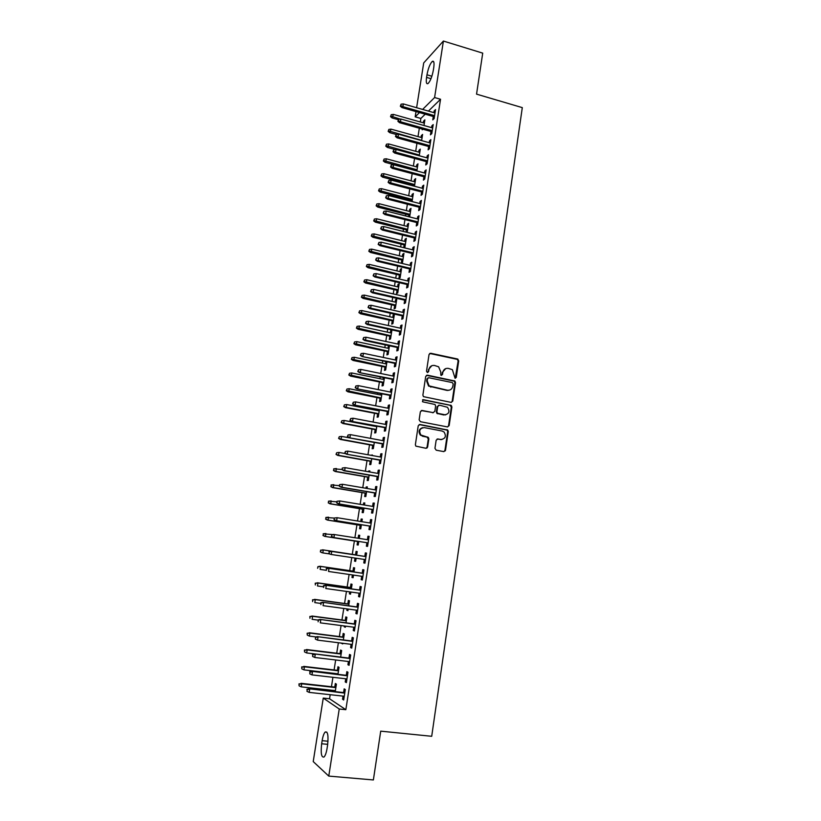<?xml version="1.0" encoding="UTF-8"?>
<svg xmlns="http://www.w3.org/2000/svg" width="821" height="821" viewBox="0 0 821 821"><rect width="100%" height="100%" fill="white"/><g stroke="black" fill="none" stroke-linecap="round" stroke-linejoin="round"><path stroke-width="1.23" d="M455.07 378.286L456.26 377.414L458.713 360.85L457.471 358.982L430.768 353.266L429.034 354.508L426.499 371.205L427.382 372.529L428.603 371.646L428.931 369.481C429.681 366.494 431.528 365.15 434.473 365.458L438.63 366.802L440.733 371.944L440.856 375.218L442.488 374.54L442.817 372.385C443.556 369.409 445.382 368.065 448.307 368.372L452.371 369.666L455.07 378.286M455.224 378.307L458.118 361.035L457.42 359.403L429.711 353.451M427.608 372.549L428.931 369.481M441.472 375.443L442.817 372.385M434.945 448.317L436.208 450.195L443.781 451.601L445.505 450.288L448.276 431.548L447.743 430.05L419.983 424.488L418.228 425.791L415.375 444.674L415.826 446.121L425.894 448.276L427.638 446.963L428.849 438.896L428.357 437.419L420.906 435.038C418.607 430.738 419.736 428.264 424.303 427.608L442.098 431.025L444.058 432.01C446.501 436.29 445.434 438.794 440.836 439.522L437.88 438.958L436.146 440.272L434.945 448.317M330.196 694.699L329.56 698.774L345.846 709.703L440.538 99.259L434.596 97.535L422.63 109.429M345.846 709.703L339.237 709.005L328.769 776.091L313.222 761.59L323.258 698.086L339.237 709.005M416.616 107.715L423.708 62.919L443.402 41.05L482.717 53.139L476.549 94.138L522.3 107.623L431.713 736.293L380.718 731.152L373.37 779.95L328.769 776.091M443.402 41.05L434.596 97.535M451.057 402.382L452.771 401.11L455.501 382.607L454.855 381.006L427.443 375.176L425.709 376.439L422.887 395.096L423.441 396.635L451.057 402.382M451.899 407L449.149 425.617L447.424 426.91L420.414 421.696L419.141 419.808L420.352 411.762L422.107 410.469L433.098 412.624L434.832 411.342L435.623 406.036L435.058 404.496L422.938 401.88L422.435 401.633L423.277 399.663L451.304 405.451L451.899 407L451.314 407.134L448.564 425.719L449.149 425.617M345.733 678.772L345.231 681.953L346.38 682.62L347.991 672.245L346.842 671.619L346.267 675.303M337.944 674.339L339.042 667.34L337.965 666.744L337.4 670.326M336.877 673.682L336.795 674.205M351.101 644.321L350.588 647.584L351.747 648.128L353.348 637.835L352.188 637.332L351.614 640.975M343.342 639.928L344.286 633.925L343.188 633.443L342.634 636.973M341.669 643.141L342.778 643.551M342.819 643.284L342.716 643.921L341.628 643.407M356.417 610.157L355.893 613.513L357.063 613.923L358.654 603.722L357.474 603.343L356.919 606.935M348.689 605.816L349.479 600.777L348.371 600.418L347.827 603.907M347.037 608.884L346.821 610.301L347.96 610.455M348.186 609.038L347.93 610.691L346.821 610.301M361.692 576.28L361.158 579.718L362.338 580.016L363.919 569.897L362.728 569.641L362.174 573.181M353.995 571.98L354.631 567.906L353.512 567.66L352.968 571.098M352.373 574.926L351.973 577.461L353.112 577.625M353.502 575.09L353.092 577.738L351.973 577.461M366.925 542.712L366.371 546.211L367.572 546.386L369.132 536.349L367.931 536.216L367.398 539.684M359.259 538.412L359.742 535.302L358.613 535.179L358.13 538.237M357.617 541.491L357.084 544.898L358.213 545.052L358.777 541.45M372.098 509.492L371.554 512.992L372.765 513.043L374.314 503.088L373.093 503.068L372.58 506.393M364.483 505.048L364.811 502.965L363.662 502.945L363.364 504.864M362.687 509.194L362.153 512.591L363.303 512.632L364.001 508.158M377.229 476.549L376.685 480.039L377.906 479.967L379.446 470.105L378.214 470.207L377.722 473.389M369.676 471.972L369.84 470.885L368.68 470.977L368.557 471.777M367.716 477.155L367.182 480.542L368.342 480.48L369.173 475.143M382.309 443.884L381.775 447.353L383.007 447.178L384.536 437.388L383.294 437.603L382.812 440.651M372.703 445.382L372.17 448.759L373.339 448.584L374.314 442.406M387.358 411.485L386.814 414.944L388.066 414.656L389.575 404.948L388.323 405.276L387.871 408.191M378.296 409.72L378.142 410.664M377.65 413.856L377.116 417.222L378.296 416.945L379.405 409.936M392.366 379.353L391.822 382.802L393.085 382.391L394.583 372.775L393.321 373.206L392.89 375.987M383.345 377.516L383.068 379.333M382.555 382.586L382.022 385.942L383.222 385.562L384.454 377.732M397.323 347.478L396.789 350.916L398.062 350.403L399.55 340.859L398.267 341.403L397.857 344.061M388.497 345.59L387.943 348.258M387.42 351.573L386.896 354.918L388.107 354.426L389.452 345.795M402.249 315.869L401.715 319.297L402.998 318.671L404.476 309.209L403.183 309.856L402.793 312.391M392.253 320.795L391.73 324.131L392.941 323.536L394.388 314.32L393.167 314.946L392.777 317.419M407.134 284.507L406.6 287.935L407.893 287.206L409.361 277.806L408.058 278.576L407.678 280.967M397.046 290.265L396.522 293.59L397.754 292.892L399.18 283.748L397.949 284.466L397.58 286.837M411.978 253.412L411.444 256.819L412.758 255.988L414.205 246.669L412.891 247.532L412.532 249.81M401.315 263.264L402.516 262.494L403.942 253.422L402.69 254.243L402.341 256.48M401.797 259.97L401.284 263.254M416.781 222.553L416.247 225.96L417.571 225.016L419.008 215.779L417.684 216.744L417.345 218.899M407.165 232.394L408.653 223.333L407.401 224.246L407.072 226.37M406.508 229.911L406.159 232.148M421.542 191.95L421.019 195.336L422.353 194.3L423.78 185.136L422.446 186.203L422.127 188.235M412.07 201.566L413.343 193.469L412.07 194.485L411.752 196.496M411.188 200.088L411.003 201.289M426.273 161.593L425.75 164.97L427.094 163.831L428.511 154.738L427.156 155.908L426.858 157.817M416.863 170.963L417.981 163.851L416.709 164.949L416.411 166.858M430.963 131.473L430.44 134.839L431.795 133.607L433.201 124.587L431.846 125.849L431.559 127.645M421.625 140.607L422.589 134.449L421.306 135.65L421.019 137.446M440.538 99.259L428.418 111.081M425.216 114.201L420.865 118.45L420.311 121.98M419.326 128.22L418.012 136.604M416.955 143.295L415.693 151.3M414.574 158.432L413.374 166.047M412.183 173.621L411.044 180.846M410.479 184.468L410.367 185.156M409.782 188.881L408.714 195.706M408.14 199.308L407.955 200.498M407.37 204.203L406.364 210.628M405.8 214.199L405.533 215.913M404.958 219.576L404.004 225.611M403.45 229.151L403.101 231.378M402.526 235.022L401.643 240.645M401.089 244.165L400.648 246.916M400.084 250.528L399.263 255.742M398.719 259.231L398.195 262.515M397.631 266.096L396.882 270.899M396.338 274.358L395.732 278.175M395.178 281.726L394.48 286.119M393.947 289.546L393.259 293.897M392.705 297.428L392.079 301.399M391.545 304.796L390.775 309.691M390.221 313.181L389.667 316.732M389.133 320.108L388.282 325.547M387.738 329.005L387.245 332.136M386.722 335.471L385.778 341.464M385.234 344.892L384.813 347.591M384.29 350.906L383.263 357.453M382.73 360.85L382.37 363.108M381.857 366.402L380.739 373.504M380.205 376.87L379.918 378.697M379.405 381.95L378.204 389.616M377.67 392.951L377.455 394.347M376.952 397.569L375.649 405.8M375.135 409.104L374.981 410.048M374.479 413.25L373.093 422.056M372.005 428.993L370.528 438.373M369.522 444.797L367.952 454.762M367.018 460.663L365.366 471.213M364.514 476.601L362.759 487.736M361.999 492.6L360.152 504.33M359.465 508.661L357.525 520.996M356.93 524.793L354.898 537.734M354.385 540.988L352.291 554.308M351.778 557.562L349.715 570.626M349.12 574.454L347.139 587.005M346.452 591.418L344.553 603.456M343.773 608.443L341.957 619.978M341.074 625.551L339.35 636.562M338.375 642.73L336.723 653.208M335.656 659.981L334.096 669.936M333.562 673.302L333.48 673.815M332.936 677.304L331.448 686.725M330.914 690.153L330.75 691.159M423.995 125.521L424.878 119.835L423.595 121.077L423.318 122.822M422.343 129.061L422.22 129.81L422.866 129.205M433.293 116.5L432.77 119.866L434.135 118.583L435.53 109.593L434.165 110.907L433.899 112.651M419.254 155.754L420.29 149.124L419.008 150.274L418.72 152.121M428.624 146.497L428.1 149.874L429.445 148.693L430.861 139.632L429.506 140.843L429.219 142.7M414.472 186.234L415.662 178.629L414.389 179.686L414.082 181.646M413.517 185.269L413.415 185.957M423.913 176.741L423.39 180.127L424.724 179.04L426.15 169.906L424.806 171.025L424.498 172.995M409.658 216.96L411.003 208.37L409.741 209.334L409.412 211.408M408.858 214.969L408.591 216.682M419.172 207.22L418.638 210.617L419.962 209.632L421.399 200.427L420.065 201.443L419.747 203.536M404.271 247.798L404.886 247.388L406.303 238.347L405.051 239.209L404.712 241.405M404.158 244.915L403.727 247.665M414.379 237.957L413.856 241.353L415.169 240.471L416.616 231.194L415.293 232.107L414.944 234.324M399.427 275.086L398.903 278.401L400.135 277.662L401.561 268.559L400.33 269.329L399.96 271.628M409.556 268.929L409.022 272.346L410.336 271.566L411.783 262.207L410.479 263.018L410.11 265.357M394.655 305.494L394.131 308.829L395.353 308.183L396.789 299.008L395.568 299.675L395.188 302.097M404.691 300.158L404.158 303.585L405.451 302.908L406.918 293.477L405.625 294.185L405.246 296.648M391.638 329.857L390.765 330.268L390.365 332.813M389.842 336.148L389.318 339.494L390.529 338.95L391.945 329.929M399.796 331.643L399.252 335.081L400.535 334.506L402.013 325.003L400.73 325.598L400.33 328.195M385.86 361.507L385.511 363.765M384.987 367.049L384.464 370.404L385.665 369.963L386.958 361.733M394.85 363.385L394.316 366.823L395.578 366.371L397.077 356.786L395.804 357.279L395.373 359.988M380.831 393.587L380.605 394.973M380.102 398.195L379.579 401.551L380.77 401.223L381.929 393.803M389.862 395.383L389.328 398.842L390.58 398.493L392.089 388.826L390.827 389.205L390.386 392.058M375.176 429.588L374.653 432.965L375.823 432.739L376.86 426.14M384.844 427.649L384.3 431.117L385.542 430.881L387.06 421.132L385.808 421.409L385.347 424.385M372.252 455.532L372.344 454.947L371.133 455.337M370.209 461.238L369.676 464.614L370.846 464.501L371.749 458.744M379.774 460.181L379.23 463.66L380.462 463.537L381.991 453.715L380.759 453.869L380.267 456.989M367.09 488.474L367.336 486.894L366.176 486.935L365.971 488.29M365.201 493.144L364.668 496.531L365.827 496.531L366.597 491.615M374.663 492.99L374.119 496.479L375.341 496.469L376.88 486.566L375.659 486.607L375.156 489.86M361.876 521.694L362.287 519.098L361.137 519.026L360.747 521.52M360.152 525.307L359.619 528.703L360.758 528.816L361.394 524.763M369.512 526.066L368.968 529.566L370.179 529.678L371.728 519.683L370.517 519.611L369.994 522.998M356.632 555.181L357.197 551.568L356.068 551.384L355.524 554.801M355.021 558.054L354.528 561.143L355.667 561.318M356.15 558.218L355.657 561.359L354.528 561.143M364.319 559.45L363.775 562.929L364.965 563.165L366.535 553.087L365.335 552.892L364.791 556.412M351.347 588.862L352.065 584.306L350.947 584.008L350.403 587.467M349.715 591.869L349.397 593.85L350.546 594.004M350.854 592.033L350.516 594.178L349.397 593.85M359.064 593.183L358.531 596.58L359.711 596.939L361.291 586.769L360.111 586.461L359.557 590.022M346.021 622.831L346.883 617.31L345.785 616.899L345.231 620.409M344.358 625.982L344.225 626.823L345.374 626.967M345.508 626.125L345.323 627.265L344.225 626.823M353.759 627.203L353.246 630.518L354.415 630.99L356.006 620.748L354.836 620.307L354.272 623.919M340.653 657.098L341.669 650.591L340.582 650.058L340.017 653.619M348.422 661.51L347.919 664.733L349.069 665.338L350.68 655.004L349.52 654.44L348.946 658.103M335.235 691.651L336.405 684.15L335.337 683.493L334.763 687.095M334.229 690.523L334.075 691.518M343.034 696.116L342.542 699.246L343.681 699.985L345.302 689.558L344.163 688.86L343.578 692.575M327.076 748.342C326.348 752.734 325.332 755.618 324.059 756.993C321.422 757.742 320.621 753.339 321.658 743.764L322.14 740.665C322.879 736.293 323.885 733.41 325.178 732.034C327.784 731.203 328.585 735.595 327.579 745.191L327.076 748.342M329.56 698.774L323.258 698.086M420.865 118.45L415.18 116.839L416.011 111.584M426.982 74.783C428.213 68.317 429.968 63.864 432.246 61.442C433.899 60.528 434.412 62.55 433.755 67.527L433.344 70.175C432.092 76.671 430.348 81.125 428.09 83.506C426.417 84.43 425.904 82.387 426.571 77.39L426.982 74.783L431.877 76.24M419.469 112.569L415.18 116.839M423.595 121.077L424.642 121.375M434.165 110.907L435.274 111.225M421.306 135.65L422.353 135.937M431.846 125.849L432.954 126.157M419.008 150.274L420.065 150.561M429.506 140.843L430.625 141.15M416.709 164.949L417.766 165.237M427.156 155.908L428.275 156.206M414.389 179.686L415.457 179.973M424.806 171.025L425.925 171.322M412.07 194.485L413.137 194.762M422.446 186.203L423.564 186.5M409.741 209.334L410.808 209.601M420.065 201.443L421.194 201.73M407.401 224.246L408.468 224.513M417.684 216.744L418.813 217.031M405.051 239.209L406.128 239.475M415.293 232.107L416.421 232.394M402.69 254.243L403.768 254.5M412.891 247.532L414.03 247.809M400.33 269.329L401.407 269.586M410.479 263.018L411.619 263.295M397.949 284.466L399.027 284.723M408.058 278.576L409.197 278.842M395.568 299.675L396.646 299.922M405.625 294.185L406.775 294.452M393.167 314.946L394.254 315.182M403.183 309.856L404.332 310.122M390.765 330.268L391.853 330.504M400.73 325.598L401.88 325.855M388.354 345.651L389.441 345.887M398.267 341.403L399.427 341.659M395.804 357.279L396.954 357.515M393.321 373.206L394.48 373.452M390.827 389.205L391.986 389.441M388.323 405.276L389.493 405.502M385.808 421.409L386.989 421.635M383.294 437.603L384.464 437.819M371.174 455.091L372.293 455.296M380.759 453.869L381.939 454.085M368.68 470.977L369.799 471.182M378.214 470.207L379.394 470.412M366.176 486.935L367.295 487.12M375.659 486.607L376.839 486.812M363.662 502.945L364.791 503.14M373.093 503.068L374.284 503.273M361.137 519.026L362.266 519.211M370.517 519.611L371.708 519.806M358.613 535.179L359.742 535.354M367.931 536.216L369.132 536.4M363.775 562.929L364.976 563.114M361.158 579.718L362.359 579.893M358.531 596.58L359.742 596.754M355.893 613.513L357.104 613.677M353.246 630.518L354.456 630.672M350.588 647.584L351.809 647.738M347.919 664.733L349.141 664.877M345.231 681.953L346.462 682.097M342.542 699.246L343.773 699.379M445.741 368.578L442.242 372.56M431.825 365.684L428.377 369.655M451.345 402.413L452.176 401.243L454.906 382.771L454.259 381.17L426.458 375.33M453.171 383.9L452.299 382.586L428.767 377.722L427.546 378.614L427.207 380.903L429.106 385.901L447.353 390.221C450.277 390.498 452.104 389.154 452.843 386.168L453.171 383.9M428.008 377.876L427.546 378.614M449.097 390.232L446.778 390.365L428.552 386.065L426.643 381.067L426.992 378.779M447.64 426.941L448.564 425.719M433.385 412.655L421.245 410.562M451.314 407.134L450.062 405.266L422.569 399.786M444.428 414.862C449.087 414.092 450.103 411.567 447.486 407.288L439.451 405.174L437.726 406.457L436.926 411.752L437.48 413.281L445.618 414.903M438.578 405.276L437.726 406.457M443.843 414.974L436.916 413.394L436.362 411.875L437.152 406.58M441.801 439.574L437.131 439.019M422.61 427.659C418.884 429.075 418.135 431.569 420.352 435.12L423.01 436.146M426.058 448.297L427.084 447.035L428.295 438.978L427.023 437.1L422.466 436.238M443.904 451.622L444.931 450.349L447.691 431.651L447.158 430.142L419.172 424.56M391.237 114.663L390.529 116.644L391.237 114.663L393.433 114.406L392.14 117.967L398.277 119.681M391.001 116.13L400.309 119.107M393.433 114.406L424.365 123.119M392.14 117.967L390.529 116.644M400.833 105.693L401.069 104.185L400.33 106.227L400.833 105.693L402.885 106.638L403.316 103.918L435.007 112.97M434.586 115.658L402.885 106.638L401.972 107.592L434.412 116.818M400.33 106.227L401.972 107.592M403.316 103.918L401.069 104.185M388.867 129.4L388.148 131.37L388.867 129.4L391.063 129.143L389.77 132.674L396.276 134.47M388.631 130.878L421.666 140.37M391.063 129.143L422.076 137.733M389.77 132.674L388.148 131.37M386.475 144.198L385.767 146.148L386.475 144.198L388.682 143.932L388.251 146.6L387.389 147.441L395.168 149.555M386.239 145.676L419.357 155.056M388.682 143.932L419.777 152.408M387.389 147.441L385.767 146.148M398.411 120.81L398.647 119.302L397.908 121.334L398.411 120.81L400.463 121.765L400.905 119.035L432.677 127.953M432.257 130.662L400.463 121.765L399.56 122.688L432.082 131.781M397.908 121.334L399.56 122.688M400.905 119.035L398.647 119.302M395.968 135.999L396.215 134.48L395.476 136.502L395.968 135.999L398.041 136.953L398.472 134.213L430.327 143.008M429.906 145.728L398.041 136.953L397.138 137.846L429.742 146.805M395.476 136.502L397.138 137.846M398.472 134.213L396.215 134.48M384.084 159.048L383.366 160.988L384.084 159.048L386.281 158.781L385.849 161.46L384.998 162.271L416.894 170.789M383.838 160.536L417.047 169.793M386.281 158.781L417.468 167.135M384.998 162.271L383.366 160.988M381.673 173.96L380.965 175.879L381.673 173.96L383.879 173.693L383.448 176.382L382.607 177.151L414.584 185.546M381.437 175.448L414.728 184.592M383.879 173.693L415.149 181.934M382.607 177.151L380.965 175.879M393.526 151.249L393.772 149.72L393.033 151.721L393.526 151.249L395.599 152.203L396.04 149.453L427.977 158.125M427.556 160.854L395.599 152.203L394.696 153.055L427.392 161.891M393.033 151.721L394.696 153.055M396.04 149.453L393.772 149.72M391.073 166.55L391.319 165.021L390.58 167.012L391.073 166.55L393.146 167.515L393.587 164.754L425.617 173.293M425.196 176.033L393.146 167.515L392.253 168.326L425.042 177.038M390.58 167.012L392.253 168.326M393.587 164.754L391.319 165.021M379.261 188.922L378.553 190.841L379.261 188.922L381.478 188.656L381.036 191.355L380.195 192.093L412.255 200.365M379.015 190.421L412.399 199.452M381.478 188.656L412.819 196.773M380.195 192.093L378.553 190.841M388.61 181.923L388.856 180.384L388.117 182.365L388.61 181.923L390.693 182.888L391.135 180.107L423.246 188.532M422.825 191.283L390.693 182.888L389.801 183.668L422.671 192.247M388.117 182.365L389.801 183.668M391.135 180.107L388.856 180.384M376.839 203.957L376.131 205.855L376.839 203.957L379.056 203.68L378.614 206.399L377.773 207.097L409.925 215.246M376.593 205.455L410.059 214.363M379.056 203.68L410.479 211.674M377.773 207.097L376.131 205.855M386.137 197.358L386.383 195.809L385.644 197.769L388.22 198.323L388.661 195.531L420.865 203.824M420.444 206.584L388.22 198.323L387.338 199.062L420.301 207.518M385.644 197.769L387.338 199.062M388.661 195.531L386.383 195.809M374.397 219.043L373.699 220.931L374.397 219.043L376.623 218.766L376.182 221.496L375.351 222.163L407.585 230.178M374.16 220.551L407.719 229.346M376.623 218.766L408.14 226.637M375.351 222.163L373.699 220.931M383.653 212.855L383.9 211.295L383.171 213.244L385.737 213.819L386.188 211.018L418.484 219.186M418.053 221.957L385.737 213.819L384.854 214.527L417.91 222.84M383.171 213.244L384.854 214.527M386.188 211.018L383.9 211.295M371.954 234.19L371.256 236.058L371.954 234.19L374.181 233.913L373.74 236.643L372.908 237.279L405.235 245.171M371.708 235.709L405.358 244.371M374.181 233.913L405.779 241.661M372.908 237.279L371.256 236.058M381.16 228.412L381.416 226.853L380.677 228.782L383.253 229.377L383.694 226.575L416.083 234.601M415.652 237.382L383.253 229.377L382.37 230.044L415.518 238.234M380.677 228.782L382.37 230.044M383.694 226.575L381.416 226.853M369.501 249.399L368.803 251.257L369.501 249.399L371.739 249.122L371.297 251.862L370.466 252.458L402.875 260.226M369.255 250.918L402.988 259.467M371.739 249.122L403.419 256.747M370.466 252.458L368.803 251.257M378.655 244.032L378.912 242.462L378.173 244.381L380.749 244.997L381.201 242.185L413.671 250.087M413.24 252.878L380.749 244.997L379.877 245.633L413.117 253.689M378.173 244.381L379.877 245.633M381.201 242.185L378.912 242.462M367.038 264.66L366.34 266.507L367.038 264.66L369.276 264.383L368.834 267.143L368.013 267.708L400.504 275.343M366.792 266.189L400.617 274.614M369.276 264.383L401.048 271.884M368.013 267.708L366.34 266.507M376.141 259.713L376.398 258.143L375.659 260.052L378.245 260.688L378.697 257.866L411.249 265.635M410.818 268.436L378.245 260.688L377.373 261.283L410.695 269.196M375.659 260.052L377.373 261.283M378.697 257.866L376.398 258.143M364.565 279.992L363.867 281.819L364.565 279.992L366.813 279.715L366.361 282.475L365.54 283.009L398.123 290.511M364.319 281.531L398.236 289.823M366.813 279.715L398.657 287.083M365.54 283.009L363.867 281.819M373.617 275.466L373.873 273.886L373.145 275.774L375.72 276.441L376.172 273.598L408.827 281.234M408.386 284.056L375.72 276.441L374.858 276.995L408.273 284.774M373.145 275.774L374.858 276.995M376.172 273.598L373.873 273.886M362.082 295.386L361.384 297.202L362.082 295.386L364.329 295.098L363.877 297.879L363.067 298.372L395.732 305.74M361.835 296.925L395.835 305.094M364.329 295.098L396.266 302.344M363.067 298.372L361.384 297.202M371.082 291.281L371.338 289.7L370.61 291.568L373.186 292.266L373.647 289.413L406.385 296.904M405.943 299.737L373.186 292.266L372.334 292.779L405.841 300.424M370.61 291.568L372.334 292.779M373.647 289.413L371.338 289.7M359.588 310.831L358.89 312.637L359.588 310.831L361.845 310.554L361.394 313.335L360.583 313.786L393.341 321.032M359.341 312.38L393.433 320.426M361.845 310.554L393.864 317.665M360.583 313.786L358.89 312.637M368.537 307.167L368.793 305.576L368.065 307.434L370.651 308.142L371.113 305.279L403.942 312.647M403.501 315.48L370.651 308.142L369.799 308.624L403.398 316.126M368.065 307.434L369.799 308.624M371.113 305.279L368.793 305.576M357.084 326.348L356.396 328.133L357.084 326.348L359.341 326.06L358.89 328.862L358.089 329.272L390.929 336.384M356.837 327.907L391.022 335.82M359.341 326.06L391.453 333.049M358.089 329.272L356.396 328.133M365.981 323.105L366.238 321.514L365.519 323.351L368.095 324.09L368.557 321.216L401.479 328.441M401.038 331.294L368.095 324.09L367.244 324.531L400.946 331.889M365.519 323.351L367.244 324.531M368.557 321.216L366.238 321.514M354.569 341.926L353.882 343.701L354.569 341.926L356.837 341.639L356.386 344.451L355.585 344.82L388.518 351.799M354.323 343.486L388.6 351.275M356.837 341.639L389.031 348.494M355.585 344.82L353.882 343.701M363.416 339.114L363.672 337.513L362.954 339.34L365.54 340.11L366.002 337.215L399.016 344.307M398.565 347.17L365.54 340.11L364.688 340.51L398.483 347.724M362.954 339.34L364.688 340.51M366.002 337.215L363.672 337.513M352.045 357.566L351.357 359.321L352.045 357.566L354.313 357.268L353.861 360.091L353.061 360.44L386.086 367.274M351.799 359.126L386.168 366.792M354.313 357.268L386.599 363.99M353.061 360.44L351.357 359.321M360.84 355.195L361.096 353.584L360.378 355.401L362.964 356.191L363.426 353.287L396.533 360.234M396.091 363.108L362.123 356.55L396.009 363.621M360.378 355.401L362.123 356.55M363.426 353.287L361.096 353.584M349.52 373.268L348.822 375.012L349.52 373.268L351.788 372.97L351.326 375.802L350.536 376.11L383.653 382.812M349.264 374.838L383.725 382.37M351.788 372.97L384.166 379.559M350.536 376.11L348.822 375.012M447.024 390.303L447.886 390.457M358.254 371.338L358.51 369.727L357.792 371.523L360.378 372.334L360.85 369.419L394.049 376.234M393.598 379.117L359.547 372.652L393.526 379.589M357.792 371.523L359.547 372.652M360.85 369.419L358.51 369.727M346.975 389.031L346.288 390.755L346.975 389.031L349.243 388.733L348.792 391.576L348.001 391.843L381.211 398.411M346.719 390.611L381.272 398.011M349.243 388.733L381.714 395.188M348.001 391.843L346.288 390.755M355.657 387.553L355.914 385.932L355.195 387.707L357.792 388.549L358.254 385.624L391.545 392.294M391.094 395.188L356.961 388.826L391.032 395.619M355.195 387.707L356.961 388.826M358.254 385.624L355.914 385.932M344.42 404.856L343.732 406.569L344.42 404.856L346.698 404.558L346.236 407.421L345.456 407.647L378.748 414.071M344.163 406.446L346.236 407.421L378.809 413.712M346.698 404.558L379.251 410.88M345.456 407.647L343.732 406.569M353.051 403.829L353.307 402.198L352.589 403.963L355.185 404.835L355.647 401.89L389.041 408.417M388.59 411.331L354.354 405.071L388.528 411.711M352.589 403.963L354.354 405.071M355.647 401.89L353.307 402.198M341.854 420.752L341.167 422.456L341.854 420.752L344.143 420.455L343.681 423.318L342.901 423.513L376.285 429.794M341.598 422.343L343.681 423.318L376.336 429.475M344.143 420.455L376.777 426.633M342.901 423.513L341.167 422.456M350.423 420.178L350.69 418.546L349.972 420.29L352.568 421.183L353.04 418.228L386.517 424.611M386.065 427.536L351.747 421.378L386.014 427.874M349.972 420.29L351.747 421.378M353.04 418.228L350.69 418.546M339.278 436.71L338.591 438.393L339.278 436.71L341.567 436.413L341.105 439.286L340.335 439.44L373.812 445.587M339.022 438.311L341.105 439.286L373.853 445.31M341.567 436.413L374.304 442.457M340.335 439.44L338.591 438.393M445.31 450.862L444.797 450.801M347.796 436.598L348.063 434.945L347.345 436.68L349.941 437.603L350.413 434.637L383.992 440.867M383.53 443.802L349.12 437.757L383.489 444.099M347.345 436.68L349.12 437.757M350.413 434.637L348.063 434.945M336.692 452.74L336.015 454.403L336.692 452.74L338.991 452.433L338.519 455.327L337.759 455.429L371.328 461.433M336.436 454.341L338.519 455.327L371.359 461.197M338.991 452.433L345.477 453.603M337.759 455.429L336.015 454.403M345.148 453.079L345.415 451.427L344.707 453.141L347.304 454.085L347.776 451.119L381.447 457.194M380.995 460.14L346.493 454.198L380.954 460.396M344.707 453.141L346.493 454.198M347.776 451.119L345.415 451.427M333.675 468.863L333.839 470.433L333.675 468.863L336.394 468.514L335.933 471.418L335.173 471.49L368.834 477.35M333.839 470.433L335.933 471.418L368.865 477.155M334.096 468.822L342.08 469.509M335.173 471.49L333.418 470.474M342.316 468.021L342.059 469.674L342.316 468.021L345.128 467.662L378.902 473.594M342.768 467.97L345.128 467.662L344.656 470.649L343.845 470.72L378.409 476.755M342.501 469.633L344.656 470.649L378.44 476.549M342.059 469.674L343.845 470.72M331.068 484.995L331.232 486.596L331.068 484.995L333.798 484.667L333.326 487.582L332.567 487.612L366.33 493.329M331.232 486.596L333.326 487.582L366.351 493.185M331.489 484.975L339.494 485.642M332.567 487.612L330.812 486.617M339.658 484.606L339.391 486.278L339.658 484.606L342.47 484.277L376.336 490.055M340.099 484.595L342.47 484.277L341.998 487.274L341.197 487.305L375.854 493.185M339.832 486.258L341.998 487.274L375.874 493.031M339.391 486.278L341.197 487.305M328.462 501.2L328.616 502.832L328.462 501.2L331.181 500.892L330.709 503.817L329.96 503.807L363.806 509.379M328.616 502.832L330.709 503.817L363.826 509.266M328.872 501.2L336.897 501.836M329.96 503.807L328.195 502.821M336.99 501.272L336.723 502.945L336.99 501.272L339.802 500.954L373.76 506.588M337.431 501.282L339.802 500.954L339.319 503.971L338.529 503.95L373.288 509.687M337.164 502.945L339.319 503.971L373.298 509.574M336.723 502.945L338.529 503.95M325.834 517.466L325.978 519.118L325.834 517.466L328.564 517.179L328.082 520.114L327.343 520.062L361.281 525.481M325.978 519.118L328.082 520.114L361.291 525.419M326.245 517.487L334.291 518.092M327.343 520.062L325.568 519.098M334.311 518.01L334.034 519.683L334.311 518.01L337.123 517.712L371.184 523.193M334.742 518.03L337.123 517.712L336.641 520.73L335.851 520.678L370.702 526.261M334.475 519.714L336.641 520.73L370.712 526.189M334.034 519.683L335.851 520.678M323.197 533.794L323.341 535.487L323.197 533.794L325.927 533.527L325.455 536.482L324.706 536.38L358.746 541.665M323.341 535.487L325.455 536.482L358.756 541.644M323.607 533.845L332.792 534.594M324.706 536.38L322.93 535.436M331.612 534.81L331.776 536.554L331.612 534.81L333.644 534.44L368.588 539.869M333.162 537.468L368.116 542.897L333.162 537.468L331.345 536.493M332.043 534.861L334.434 534.533L333.942 537.57L331.776 536.554M320.549 550.193L320.693 551.917L320.549 550.193L323.279 549.947L322.807 552.913L329.724 553.949M320.693 551.917L322.068 552.769L320.282 551.835M320.96 550.265L323.279 549.947L356.663 554.996L322.54 549.813M365.992 556.587L330.945 551.302L365.981 556.607M329.334 551.763L329.067 553.457L329.334 551.763L331.725 551.435L331.243 554.483L365.509 559.624M329.067 553.457L330.463 554.339L328.636 553.375M330.945 551.302L328.903 551.681M317.891 566.664L317.624 568.317L317.891 566.664L319.892 566.264L320.621 566.439L320.149 569.415L325.927 570.256M318.291 566.757L320.621 566.439L354.097 571.334M319.892 566.264L354.108 571.272M363.375 573.356L328.236 568.224L363.364 573.417M326.614 568.737L326.348 570.431L326.614 568.737L329.016 568.399L328.523 571.467L362.892 576.455M328.236 568.224L326.194 568.635M315.223 583.197L315.356 584.973L315.223 583.197L317.963 582.992L317.481 585.978L323.279 586.799M315.623 583.321L317.963 582.992L351.521 587.744M317.234 582.777L351.542 587.631M360.758 590.186L325.516 585.219L360.737 590.309M323.885 585.773L323.607 587.487L323.885 585.773L326.286 585.445L325.793 588.524L360.265 593.347M325.516 585.219L323.464 585.65M312.544 599.802L312.668 601.608L312.544 599.802L315.285 599.617L314.802 602.614L320.611 603.404M312.945 599.946L315.285 599.617L348.946 604.215M314.556 599.361L348.966 604.061M358.13 607.099L322.786 602.286L358.1 607.263M321.144 602.891L320.867 604.615L321.144 602.891L323.546 602.563L323.053 605.652L357.628 610.321M322.786 602.286L320.724 602.747M309.856 616.468L309.979 618.316L309.856 616.468L312.596 616.314L312.103 619.321L317.943 620.091M310.246 616.643L312.596 616.314L346.349 620.758M311.877 616.017L346.38 620.553M355.483 624.073L320.046 619.434L355.452 624.288M318.384 620.081L318.107 621.805L318.384 620.081L320.795 619.742L320.303 622.852L354.98 627.357M320.046 619.434L317.973 619.906M307.146 633.217L307.27 635.085L307.146 633.217L309.897 633.073L309.404 636.101L316.064 636.942M307.536 633.412L309.897 633.073L343.742 637.363M309.178 632.734L343.783 637.127M309.404 636.101L307.27 635.085M352.835 641.129L317.286 636.644L352.794 641.386M315.623 637.353L315.346 639.077L315.623 637.353L318.035 637.004L317.542 640.123L352.312 644.475M317.286 636.644L315.202 637.147M315.346 639.077L317.542 640.123M304.437 650.027L304.55 651.936L304.437 650.027L307.177 649.914L306.695 652.952L340.653 657.057M304.827 650.242L307.177 649.914L341.125 654.05M306.479 649.524L341.177 653.752M306.695 652.952L304.55 651.936M350.167 658.247L314.515 653.937L350.126 658.555M312.842 654.686L312.565 656.431L312.842 654.686L315.264 654.347L314.761 657.467L349.643 661.654M314.515 653.937L312.432 654.46M312.565 656.431L314.761 657.467M301.707 666.909L301.82 668.848L301.707 666.909L304.458 666.816L303.965 669.864L338.026 673.815M302.097 667.155L304.458 666.816L338.498 670.798M303.76 666.385L338.56 670.459M303.965 669.864L301.82 668.848M347.499 675.447L311.734 671.301L347.437 675.806M310.051 672.101L309.774 673.846L310.051 672.101L312.483 671.752L311.98 674.893L346.955 678.916M311.734 671.301L309.64 671.845M309.774 673.846L311.98 674.893M298.977 683.862L299.08 685.833L298.977 683.862L301.728 683.79L301.235 686.849L335.389 690.646M299.357 684.129L301.728 683.79L335.861 687.618M301.03 683.318L335.922 687.228M301.235 686.849L299.08 685.833M344.81 692.708L308.942 688.737L344.748 693.119M307.249 689.589L306.962 691.344L307.249 689.589L309.681 689.24L309.178 692.39L344.256 696.249M308.942 688.737L306.838 689.312M306.962 691.344L309.178 692.39M455.676 377.578L456.26 377.414M428.049 371.821L428.603 371.646M441.914 374.715L442.488 374.54M430.204 353.461L430.768 353.266M456.876 359.177L457.471 358.982M458.118 361.035L458.713 360.85M426.889 375.351L427.443 375.176M453.664 380.903L454.249 380.739M454.906 382.771L455.501 382.607M452.176 401.243L452.771 401.11M426.643 381.067L427.207 380.903M430.686 387.091L431.241 386.927M446.778 390.365L447.353 390.221M421.563 410.592L422.107 410.469M432.534 412.747L433.098 412.624M422.723 399.806L423.277 399.663M450.062 405.266L450.647 405.133M436.362 411.875L436.926 411.752M437.624 413.753L438.188 413.63M437.316 439.04L437.88 438.958M440.272 439.604L440.836 439.522M427.023 437.1L427.577 437.008M428.295 438.978L428.849 438.896M426.93 448.071L427.638 446.963M419.439 424.59L419.983 424.488M446.439 429.783L447.014 429.681M447.691 431.651L448.276 431.548M444.931 450.349L445.505 450.288M426.571 77.39L430.984 78.693M321.658 743.764L327.702 744.339M322.14 740.665L328.01 741.23M457.42 359.403L458.005 359.218M454.259 381.17L454.855 381.006M428.552 386.065L429.106 385.901M436.916 413.394L437.48 413.281M450.719 405.584L451.304 405.451M420.352 435.12L420.906 435.038M427.803 437.501L428.357 437.419M447.158 430.142L447.743 430.05M432.246 61.442L433.775 61.903M325.178 732.034L326.912 732.199"/></g></svg>
